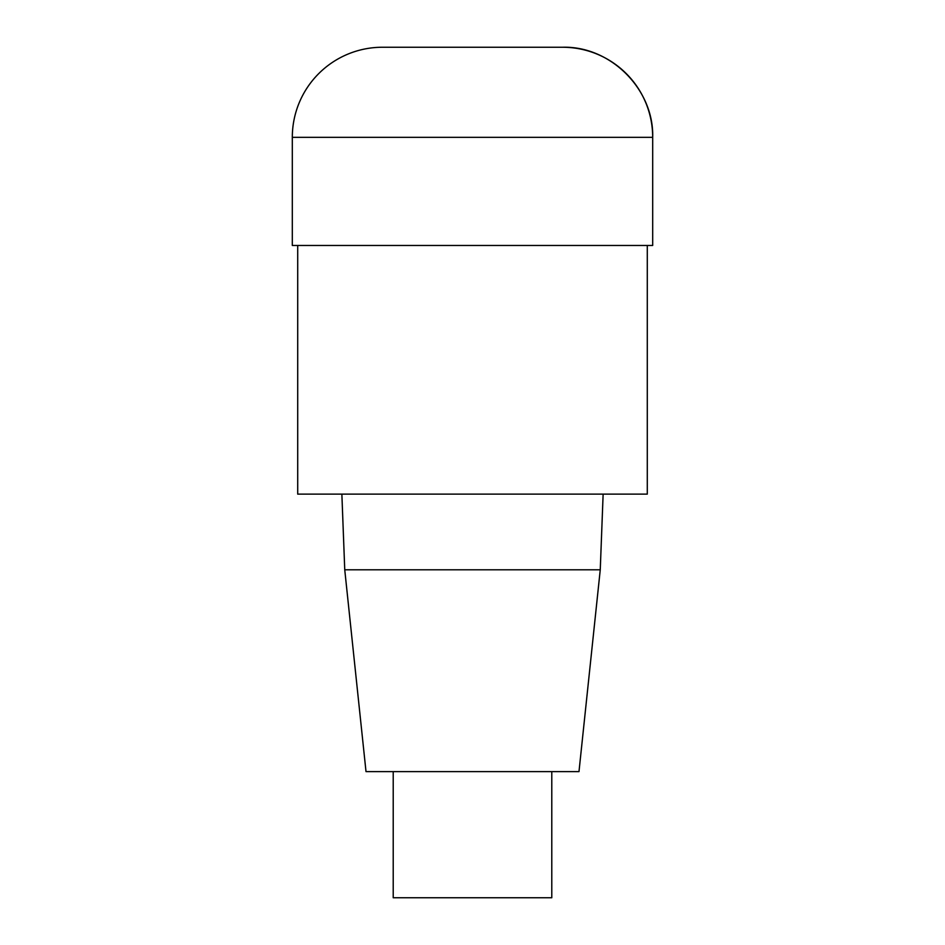 <?xml version="1.0" encoding="UTF-8"?>
<svg xmlns="http://www.w3.org/2000/svg" width="945" height="945" viewBox="0 0 945 945"><rect width="100%" height="100%" fill="white"/><g stroke="black" fill="none" stroke-linecap="round" stroke-linejoin="round"><path stroke-width="1.42" d="M647.29 245.464L647.29 494.129L297.71 494.129L297.71 245.464M341.866 494.129L344.748 569.8L366.01 771.616L578.99 771.616L600.252 569.8L603.134 494.129M344.748 569.8L600.252 569.8M393.214 771.616L393.214 897.75L551.785 897.75L551.785 771.616M292.312 137.344L292.312 245.464L652.688 245.464L652.688 137.344A90.094 90.094 0 0 0 562.594 47.25L382.406 47.25A90.094 90.094 0 0 0 292.312 137.344L652.688 137.344C654.105 89.421 610.517 45.832 562.594 47.25M652.688 245.464L652.688 137.344"/></g></svg>

